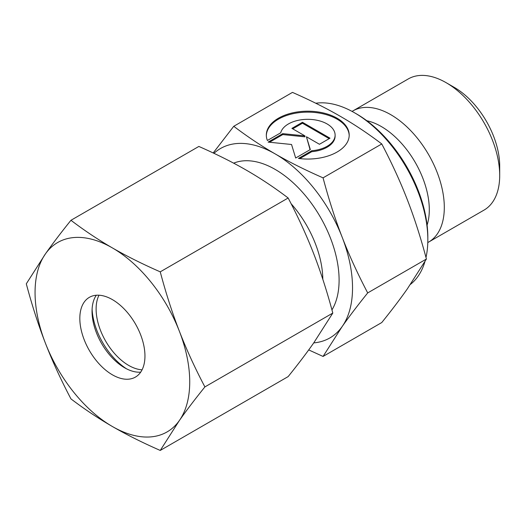 <?xml version="1.0" encoding="UTF-8"?>
<svg xmlns="http://www.w3.org/2000/svg" width="526" height="526" viewBox="0 0 526 526"><rect width="100%" height="100%" fill="white"/><g stroke="black" fill="none" stroke-linecap="round" stroke-linejoin="round"><path stroke-width="0.79" d="M499.7 175.441L499.7 166.038A64.218 37.076 60 0 0 454.286 87.388L446.147 82.687A75.731 43.724 60 0 1 499.7 175.441A75.731 43.724 60 0 1 484.012 210.111L428.618 242.091A75.731 43.724 60 0 1 427.789 242.552M352.072 111.407A75.731 43.724 60 0 1 352.887 110.92A75.731 43.724 60 0 1 411.247 131.211A75.731 43.724 60 0 1 444.306 207.422A75.731 43.724 60 0 1 428.618 242.091M427.835 239.692L427.835 237.344A100.736 58.156 60 0 0 356.602 113.971L354.57 112.801A103.609 59.819 60 0 1 427.835 239.692A103.609 59.819 60 0 1 425.994 257.464M424.942 261.56A103.609 59.819 60 0 1 410.477 284.342M323.056 177.847C305.073 169.951 289.122 161.975 275.197 153.921A109.369 63.146 60 0 1 342.176 237.233A109.369 63.146 60 0 1 352.532 287.867A109.369 63.146 60 0 1 342.176 326.534C349.126 316.626 357.641 305.422 367.7 292.923C357.641 273.763 349.126 255.202 342.176 237.233C335.193 219.283 328.822 199.485 323.056 177.847L381.764 143.953C391.831 163.106 400.339 181.674 407.295 199.637C414.278 217.586 420.649 237.384 426.415 259.029L407.295 288.932C400.339 298.84 391.831 310.044 381.764 322.543L323.056 356.444L342.176 326.534A109.369 63.146 60 0 1 313.746 342.886M349.198 135.59A41.442 23.926 0 0 0 317.079 112.748A41.442 23.926 0 0 0 266.327 135.59M267.379 140.501A41.442 23.926 180 0 1 266.32 135.123A41.442 23.926 180 0 1 317.079 111.808A41.442 23.926 180 0 1 349.205 135.123A41.442 23.926 180 0 1 298.439 158.438L311.767 150.745A27.352 15.793 0 0 0 334.819 137.431A27.352 15.793 0 0 0 335.115 135.123A27.352 15.793 0 0 0 309.768 119.369A27.352 15.793 0 0 0 280.706 132.808L267.379 140.501M311.767 150.745L311.767 151.685L299.787 158.602M335.115 135.123L335.115 136.063A27.352 15.793 180 0 1 334.819 138.371A27.352 15.793 180 0 1 311.767 151.685M302.457 122.282L329.999 138.187L319.453 144.275L306.415 136.747L310.32 149.548L295.671 158.01L291.542 144.486L268.122 142.105L282.771 133.643L304.942 135.899L291.904 128.37L302.457 122.282L302.457 123.222L292.719 128.844M304.942 135.899L304.942 136.839L282.771 134.584L269.503 142.244M282.771 133.643L282.771 134.584M310.077 149.686L306.415 136.747M329.184 138.654L302.457 123.222M213.964 153.329A109.369 63.146 60 0 1 275.197 153.921C261.251 145.88 247.437 136.675 233.754 126.293L213.194 152.967M233.754 126.293L292.469 92.392C310.445 100.295 326.403 108.271 340.322 116.325C354.274 124.36 368.088 133.571 381.764 143.953M367.7 292.923L426.415 259.029M308.709 349.915L323.056 356.444M315.764 103.234A103.609 59.819 60 0 1 354.57 112.801M352.887 110.92L408.281 78.933A75.731 43.724 60 0 1 446.147 82.687M142.073 369.817A46.051 26.589 60 0 1 96.113 309.018A46.051 26.589 60 0 1 98.993 295.211M126.575 368.838A51.804 29.91 60 0 1 92.103 309.117M140.698 372.145A46.051 26.589 60 0 1 124.603 367.766A46.051 26.589 60 0 1 92.043 311.366A46.051 26.589 60 0 1 96.297 295.237M79.827 318.414A46.051 26.589 60 0 1 89.367 297.335A46.051 26.589 60 0 1 124.853 309.669A46.051 26.589 60 0 1 144.952 356.017A46.051 26.589 60 0 1 135.419 377.096A46.051 26.589 60 0 1 99.933 364.755A46.051 26.589 60 0 1 79.827 318.414M160.246 271.843C142.553 264.091 126.602 256.116 112.393 247.917A109.369 63.146 60 0 1 179.366 331.229A109.369 63.146 60 0 1 189.728 381.863A109.369 63.146 60 0 1 179.366 420.53C186.474 410.418 194.982 399.221 204.897 386.919C194.982 368.095 186.474 349.534 179.366 331.229C172.272 312.924 165.894 293.127 160.246 271.843L288.149 198C298.064 216.824 306.573 235.385 313.68 253.683C320.775 271.995 327.152 291.792 332.8 313.075L313.68 342.985C306.573 353.091 298.064 364.294 288.149 376.596L160.246 450.44L179.366 420.53A109.369 63.146 60 0 1 112.393 426.514C126.602 434.713 142.553 442.688 160.246 450.44M26.3 283.81C31.948 305.093 38.326 324.884 45.42 343.195A109.369 63.146 60 0 1 35.058 292.568A109.369 63.146 60 0 1 45.42 253.9L26.3 283.81M70.951 220.289C61.036 232.584 52.528 243.788 45.42 253.9A109.369 63.146 60 0 1 112.393 247.917C98.191 239.711 84.377 230.5 70.951 220.289L198.854 146.445C216.548 154.197 232.499 162.172 246.707 170.371C260.909 178.577 274.723 187.782 288.149 198M204.897 386.919L332.8 313.075M70.951 398.886C84.377 409.096 98.191 418.308 112.393 426.514A109.369 63.146 60 0 1 45.42 343.195C52.528 361.5 61.036 380.061 70.951 398.886M366.839 120.73A67.972 39.24 60 0 1 381.245 126.496A67.972 39.24 60 0 1 429.301 209.742A67.972 39.24 60 0 1 427.092 225.102M233.662 163.165A90.373 52.179 60 0 1 275.197 169.431A90.373 52.179 60 0 1 339.099 280.115A90.373 52.179 60 0 1 331.945 309.913M291.108 203.707A78.861 45.532 60 0 1 322.819 279.293"/></g></svg>
